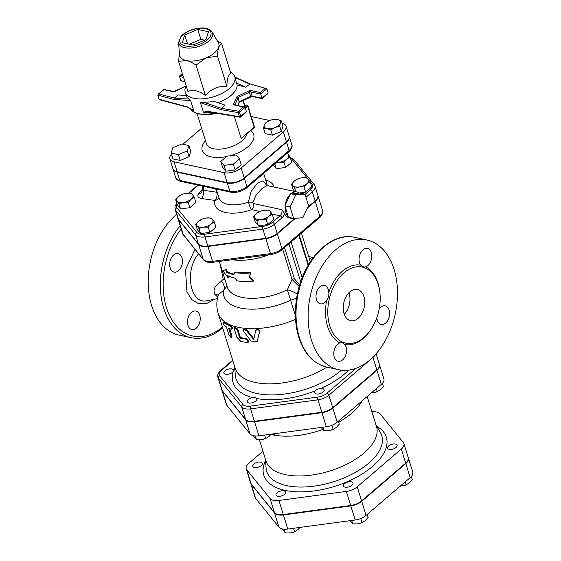 <?xml version="1.0" encoding="UTF-8"?>
<svg xmlns="http://www.w3.org/2000/svg" width="561" height="561" viewBox="0 0 561 561"><rect width="100%" height="100%" fill="white"/><g stroke="black" fill="none" stroke-linecap="round" stroke-linejoin="round"><path stroke-width="0.84" d="M224.484 325.583C222.99 323.55 222.647 322.449 223.453 322.266A60.861 30.063 -17.2 0 0 229.968 325.948C231.938 327.701 232.282 328.809 230.992 329.265A60.861 30.063 162.8 0 1 228.608 328.164L231.174 336.453L231.083 337.575L229 335.226L226.434 326.937A60.861 30.063 162.8 0 1 224.484 325.583M224.309 321.832L223.061 322.14L224.309 321.832A59.866 29.572 -17.2 0 0 230.711 325.457C232.661 327.196 232.997 328.304 231.735 328.774M232.338 328.76L230.992 329.265M229.701 328.697L231.952 335.976L231.868 337.105L231.083 337.575M237.156 329.728L234.449 327.792L234.295 328.963L236.861 337.252L240.746 341.333A60.861 30.063 -17.2 0 0 247.373 342.476L248.341 342.182L246.349 339.16A60.861 30.063 162.8 0 1 240.459 338.185L239.463 337.189L237.156 329.728L237.787 329.202L240.094 336.656L241.083 337.652A59.866 29.572 -17.2 0 0 246.875 338.613L248.839 341.642L248.341 342.182M234.449 327.792L235.129 327.266L237.787 329.202M246.314 330.415L243.551 329.644L243.769 331.572L251.012 340.976L257.085 341.838L259.526 331.839C258.712 329.447 257.45 329.026 255.732 330.569L253.712 339.636L246.314 330.415L246.798 329.861L254.119 339.082M256.188 329.679L255.732 330.569M243.551 329.644L244.077 329.083L246.798 329.861M256.054 330.015C257.737 328.473 258.986 328.9 259.799 331.292L257.085 341.838M249.133 277.316L250.592 272.948A44.403 21.935 162.8 0 1 234.484 272.52L233.93 274.736A44.403 21.935 162.8 0 1 226.406 272.106L225.634 269.617L222.745 270.781L228.201 277.905L227.429 275.416A44.403 21.935 -17.2 0 0 234.954 278.053L237.051 280.802A44.403 21.935 -17.2 0 0 253.158 281.236L249.133 277.316L249.421 276.762L253.383 280.689L253.158 281.236M234.484 272.52L235.08 271.98A43.4 21.437 -17.2 0 0 250.823 272.401L249.421 276.762M250.823 272.401L250.592 272.948M228.537 275.963L228.986 277.436L228.201 277.905M225.634 269.617L222.745 270.781M226.427 269.147L227.191 271.629L226.406 272.106M227.191 271.629A43.4 21.437 -17.2 0 0 234.084 274.105M187.949 325.345A9.481 6.199 -77.8 0 1 189.176 315.233A9.481 6.199 -77.8 0 1 195.859 311.025A9.481 6.199 -77.8 0 1 198.573 312.856A9.481 6.199 -77.8 0 1 199.204 323.907A9.481 6.199 -77.8 0 1 191.841 329.552A9.481 6.199 -77.8 0 1 187.949 325.345M173.637 254.982A9.481 6.199 -77.8 0 1 178.082 253.593A9.481 6.199 -77.8 0 1 180.369 268.544A9.481 6.199 -77.8 0 1 174.064 272.12A9.481 6.199 -77.8 0 1 169.688 264.855A9.481 6.199 -77.8 0 1 173.637 254.982M176.666 214.393A66.352 43.407 102.2 0 0 148.237 283.529A66.352 43.407 102.2 0 0 178.854 335.036L190.95 337.659C201.883 339.784 212.514 336.495 222.857 327.785M369.86 359.973A66.352 43.407 -77.8 0 1 338.746 369.706A66.352 43.407 -77.8 0 1 310.38 295.661A66.352 43.407 -77.8 0 1 366.859 240.01A66.352 43.407 -77.8 0 1 397.469 290.886A66.352 43.407 -77.8 0 1 369.86 359.973M217.409 298.648L207.156 300.682C190.319 305.093 183.945 270.64 198.601 253.824M219.94 263.347L223.243 279.266L220.557 281.952C214.674 285.745 212.787 289.89 214.905 294.392L217.752 297.127M363.984 337.434A38.912 25.455 102.2 0 0 380.176 296.923A38.912 25.455 102.2 0 0 362.224 267.085A38.912 25.455 102.2 0 0 329.104 299.721A38.912 25.455 102.2 0 0 345.737 343.143A38.912 25.455 102.2 0 0 363.984 337.434M344.889 344.58L342.476 342.813L339.882 342.89A9.481 6.199 102.2 0 0 333.844 352.399A9.481 6.199 102.2 0 0 338.157 361.27A9.481 6.199 102.2 0 0 345.52 355.625A9.481 6.199 102.2 0 0 344.889 344.58A40.511 26.5 102.2 0 0 363.219 338.507A40.511 26.5 102.2 0 0 371.137 329.216M326.691 300.268C328.48 297.961 329.174 295.374 328.767 292.498A9.481 6.199 102.2 0 0 324.398 285.318A9.481 6.199 102.2 0 0 316.327 293.263A9.481 6.199 102.2 0 0 320.38 303.845A9.481 6.199 102.2 0 0 326.691 300.268A40.511 26.5 102.2 0 0 339.882 342.89M360.716 265.136L363.731 267.036L365.723 266.826A9.481 6.199 102.2 0 0 371.761 257.317A9.481 6.199 102.2 0 0 367.441 248.439A9.481 6.199 102.2 0 0 360.085 254.084A9.481 6.199 102.2 0 0 360.716 265.136A40.511 26.5 102.2 0 0 328.767 292.498M376.852 317.603A9.481 6.199 102.2 0 0 381.207 324.398A9.481 6.199 102.2 0 0 389.271 316.453A9.481 6.199 102.2 0 0 385.225 305.871A9.481 6.199 102.2 0 0 379.152 309.097M358.086 318.375A15.967 10.442 -77.8 0 1 350.597 320.717A15.967 10.442 -77.8 0 1 343.774 302.898A15.967 10.442 -77.8 0 1 357.364 289.511A15.967 10.442 -77.8 0 1 364.727 301.755A15.967 10.442 -77.8 0 1 358.086 318.375M348.949 292.73A15.967 10.442 -77.8 0 1 344.272 314.3M223.243 279.266A5.989 4.348 157.8 0 1 225.052 279.862M376.108 353.76L379.411 364.426A11.984 5.919 162.8 0 1 376.824 369.895L332.722 407.672A11.984 5.919 162.8 0 1 321.825 412.251L254.428 421.311A11.984 5.919 162.8 0 1 245.571 419.39L222.275 390.666A11.984 5.919 162.8 0 1 221.714 389.636L217.871 377.202A11.984 5.919 -17.2 0 0 218.425 378.233A1.999 1.704 -39 0 1 219.73 375.814A9.993 4.937 162.8 0 1 221.42 370.4L232.822 360.639M177.928 218.446A12.644 6.248 -17.2 0 0 177.991 218.657A12.644 6.248 -17.2 0 0 178.573 219.744L198.594 244.421A12.644 6.248 -17.2 0 0 207.935 246.447L265.844 238.663A12.644 6.248 -17.2 0 0 277.33 233.839L295.493 218.278M221.483 281.489A5.989 4.116 -110.8 0 1 223.636 290.282L218.524 294.518C216.413 300.591 216.266 306.762 218.082 313.031L235.164 368.212A59.866 29.572 -17.2 0 0 326.923 367.139M232.163 259.708A43.4 21.437 -17.2 0 0 268.523 254.82M299.714 284.82L294.441 278.894A1.999 0.989 -17.2 0 0 292.029 279.413L287.379 289.771L295.388 315.548M307.393 208.089L315.226 201.378A12.644 6.248 -17.2 0 0 317.961 195.614A12.644 6.248 -17.2 0 0 317.884 195.41M282.674 249.182L292.029 279.413L299.209 286.517M294.441 278.894L284.518 247.597M297.33 294.237A7.98 1.655 21.6 0 0 287.379 289.771A43.4 21.437 -17.2 0 1 227.261 287.001L219.344 261.426M296.72 297.505A7.98 4.853 -9.6 0 1 290.942 300.072A49.284 24.34 -17.2 0 1 223.636 290.282L227.002 286.173M214.905 294.392A5.989 4.972 139.6 0 1 218.236 295.402M293.634 218.404L288.466 217.289L284.911 205.803L290.591 193.678L299.819 193.033L304.988 194.155L295.752 194.793L290.079 206.925L293.634 218.404L302.863 217.766L308.543 205.635L304.988 194.155M284.911 205.803L290.079 206.925M290.591 193.678L295.752 194.793M290.289 194.33A13.471 8.815 102.2 0 0 285.219 205.151M299.329 193.068A13.471 8.815 102.2 0 0 297 191.995A13.471 8.815 102.2 0 0 291.089 193.643M285.107 206.42A13.471 8.815 102.2 0 0 288.277 216.672M310.128 181.736L306.888 183.72A8.478 4.186 -17.2 0 0 308.326 179.127L310.128 181.736L311.734 186.911L305.633 192.135L299.223 192.998M300.843 177.977L306.909 177.767L308.326 179.127A8.478 4.186 -17.2 0 0 302.056 177.767A8.478 4.186 -17.2 0 0 300.843 177.977A8.478 4.186 -17.2 0 0 297.954 178.875A8.478 4.186 -17.2 0 0 294.35 181L297.954 178.875M304.034 186.96L299.181 186.96A8.478 4.186 -17.2 0 0 306.888 183.72L304.034 186.96L305.633 192.135M294.714 188.215L292.912 185.6A8.478 4.186 -17.2 0 0 299.181 186.96L294.714 188.215L295.808 191.736M292.912 185.6L291.496 184.246L294.35 181A8.478 4.186 -17.2 0 0 292.912 185.6M266.145 219.421L261.293 219.414A8.478 4.186 -17.2 0 0 269 216.181L266.145 219.421L267.744 224.589L258.425 225.845L255.206 221.875L253.607 216.7L256.461 213.46A8.478 4.186 -17.2 0 0 255.024 218.061A8.478 4.186 -17.2 0 0 261.293 219.414L256.826 220.669L253.607 216.7M270.437 211.581L272.239 214.197L269 216.181A8.478 4.186 -17.2 0 0 270.437 211.581A8.478 4.186 -17.2 0 0 264.168 210.228L269.021 210.228L270.437 211.581M256.461 213.46L260.066 211.329A8.478 4.186 -17.2 0 0 256.461 213.46M262.955 210.438L264.168 210.228A8.478 4.186 -17.2 0 0 262.955 210.438A8.478 4.186 -17.2 0 0 260.066 211.329M198.917 228.453L197.114 225.845A8.478 4.186 -17.2 0 0 203.384 227.198L198.917 228.453L200.522 233.628L197.304 229.659L195.698 224.484L198.552 221.244A8.478 4.186 -17.2 0 0 197.114 225.845L195.698 224.484M211.09 223.965L208.236 227.205L203.384 227.198A8.478 4.186 -17.2 0 0 211.09 223.965A8.478 4.186 -17.2 0 0 212.528 219.365L214.337 221.981L211.09 223.965M201.799 219.26L202.156 219.113A8.478 4.186 -17.2 0 0 198.552 221.244L201.799 219.26M205.067 218.215L206.259 218.005A8.478 4.186 -17.2 0 0 205.046 218.222A8.478 4.186 -17.2 0 0 202.156 219.113M206.259 218.005L211.111 218.012L212.528 219.365A8.478 4.186 -17.2 0 0 206.259 218.005M175.684 199.807L178.538 196.567A8.478 4.186 -17.2 0 0 177.101 201.168L175.684 199.807L177.283 204.982L180.509 208.951L178.903 203.776L177.101 201.168A8.478 4.186 -17.2 0 0 183.37 202.521L178.903 203.776M181.785 194.583L182.143 194.436A8.478 4.186 -17.2 0 0 178.538 196.567L181.785 194.583M185.032 193.545L186.245 193.328A8.478 4.186 -17.2 0 0 185.032 193.545A8.478 4.186 -17.2 0 0 182.143 194.436M191.098 193.335L192.514 194.688A8.478 4.186 -17.2 0 0 186.245 193.328L191.098 193.335M191.077 199.288L188.223 202.528L183.37 202.521A8.478 4.186 -17.2 0 0 191.077 199.288A8.478 4.186 -17.2 0 0 192.514 194.688L194.316 197.304L191.077 199.288M294.805 191.518L293.101 189.415L291.496 184.246M267.744 224.589L273.838 219.372L272.239 214.197M208.236 227.205L209.835 232.373L215.936 227.156L214.337 221.981M209.835 232.373L200.522 233.628M194.316 197.304L195.922 202.479L189.821 207.696L188.223 202.528M189.821 207.696L180.509 208.951M258.425 225.845L256.826 220.669M286.895 153.09L288.312 154.45A8.478 4.186 -17.2 0 0 286.881 153.462M290.114 157.059L286.874 159.044A8.478 4.186 -17.2 0 0 288.312 154.45L290.114 157.059L291.72 162.234L285.619 167.459L284.02 162.283L279.168 162.283A8.478 4.186 -17.2 0 0 286.874 159.044L284.02 162.283M276.482 162.374A8.478 4.186 -17.2 0 0 279.168 162.283L275.493 163.223M285.619 167.459L276.307 168.707L273.347 165.06M276.307 168.707L274.792 163.826M266.741 185.403L263.046 180.81L257.387 183.216L251.125 191.497L248.341 202.177C249.393 205.726 250.494 208.222 251.651 209.667L259.806 211.434M173.026 168.98A12.531 6.192 -17.2 0 0 173.083 169.191A12.531 6.192 -17.2 0 0 177.255 172.164L227.317 183.019A12.531 6.192 -17.2 0 0 244.379 178.349L286.545 142.228A12.531 6.192 -17.2 0 0 289.252 136.512A12.531 6.192 -17.2 0 0 289.181 136.309M176.771 203.313L174.99 206.462L175.039 209.127A12.644 6.248 -17.2 0 0 175.628 210.214L195.642 234.891A12.644 6.248 -17.2 0 0 204.989 236.917L262.892 229.133A12.644 6.248 -17.2 0 0 274.385 224.309L281.987 217.787A1.999 1.143 -130.6 0 0 280.002 215.81A4.986 3.261 -77.8 0 0 281.994 209.716L284.518 213.517A13.471 8.815 -77.8 0 0 289.448 217.927L291.292 218.327A13.471 8.815 102.2 0 0 293.501 218.376M294.827 218.327L277.204 233.425A12.644 6.248 162.8 0 1 265.718 238.25L207.808 246.034A12.644 6.248 162.8 0 1 198.461 244.007L178.447 219.33A12.644 6.248 162.8 0 1 177.858 218.243L175.039 209.127M305.948 197.269L312.274 191.848A12.644 6.248 -17.2 0 0 315.009 186.084L317.828 195.2A12.644 6.248 162.8 0 1 315.093 200.964L307.8 207.212M281.994 209.716L253.635 203.566A4.986 3.261 -77.8 0 1 251.651 209.667A30.932 15.28 -17.2 0 1 214.926 200.438A5.989 3.604 98.1 0 0 216.714 192.206L203.215 190.27A5.989 3.604 -81.9 0 1 201.427 198.51L214.926 200.438A5.989 4.979 14.5 0 0 218.93 197.675M253.635 203.566L252.723 202.71A4.986 2.293 0.3 0 0 248.341 202.177A24.943 12.321 162.8 0 1 219.141 198.349L216.266 189.064M252.723 202.71L256.195 194.835L262.253 188.251L267.099 185.516L297 191.995M289.259 217.458A13.471 8.815 102.2 0 0 291.292 218.327M203.391 186.273L203.215 190.27L202.444 190.698M202.465 186.07L201.764 192.514A5.989 4.2 38.8 0 1 198.636 193.734C197.03 196.259 197.956 197.851 201.427 198.51M217.268 192.311A5.989 2.959 -17.2 0 0 216.714 192.206L215.705 188.945M239.428 158.924L241.23 164.724L235.129 169.948L225.817 171.203L222.591 167.227L220.796 161.428L224.014 165.397L233.334 164.149L239.428 158.924L236.209 154.955L226.896 156.203L220.796 161.428M235.129 169.948L233.334 164.149M225.817 171.203L224.014 165.397M188.952 145.587L181.715 144.016L172.816 147.753L171.154 153.062L178.391 154.633L187.29 150.895L188.952 145.587L190.747 151.386L189.085 156.694L187.29 150.895M189.085 156.694L180.186 160.432L178.391 154.633M180.186 160.432L172.949 158.861L171.154 153.062M279.715 126.253L275.072 127.494A8.478 4.186 -17.2 0 0 280.353 122.971L279.715 126.253L281.313 131.428L272.415 135.166L265.178 133.595L263.579 128.42L264.21 125.138A8.478 4.186 -17.2 0 0 267.001 128.581A8.478 4.186 -17.2 0 0 275.072 127.494L270.816 129.991L267.001 128.581L263.579 128.42M272.562 119.661L277.562 119.535L281.377 120.945L280.353 122.971A8.478 4.186 -17.2 0 0 277.562 119.535A8.478 4.186 -17.2 0 0 272.506 119.668A8.478 4.186 -17.2 0 0 269.617 120.566A8.478 4.186 -17.2 0 0 269.49 120.615L269.617 120.566M264.21 125.138L265.234 123.118L269.49 120.615A8.478 4.186 -17.2 0 0 264.21 125.138M281.313 131.428L282.975 126.12L281.377 120.945M272.415 135.166L270.816 129.991M245.108 106.492A0.996 0.813 126 0 0 245.725 106.408A55.876 27.601 -17.2 0 0 244.905 105.84M245.164 106.66A0.996 0.596 139.9 0 0 245.837 106.681L246.777 105.51A0.996 0.568 49.4 0 1 247.773 106.499A0.996 0.491 -17.2 0 0 247.99 106.043A0.996 0.996 0 0 0 247.247 105.363A0.996 0.652 102.2 0 0 246.777 105.51L244.659 105.047M245.024 106.408L245.395 108.294M245.438 108.441L245.837 106.681M247.653 105.805A0.996 0.652 102.2 0 0 247.247 105.363L244.582 104.781M254.399 126.758A0.996 0.491 162.8 0 1 254.182 127.214A0.996 0.568 49.4 0 1 254.098 127.81A0.996 0.996 0 0 0 254.399 126.758L247.99 106.043M254.098 127.81L241.139 138.392L234.281 116.218M171.498 154.17A12.531 6.192 -17.2 0 0 169.878 158.833A12.531 6.192 -17.2 0 0 174.043 161.806L224.105 172.662A12.531 6.192 -17.2 0 0 241.174 167.984L283.34 131.863A12.531 6.192 -17.2 0 0 286.047 126.148A12.531 6.192 -17.2 0 0 282.078 123.217M269.694 120.531L251.237 116.527M201.616 128.245L182.907 144.275M286.047 126.148L289.125 136.099A12.531 6.192 162.8 0 1 286.419 141.807L244.252 177.928A12.531 6.192 162.8 0 1 227.184 182.606L224.105 172.662M227.184 182.606L177.122 171.75A12.531 6.192 162.8 0 1 172.956 168.777L169.878 158.833M208.468 31.739L206.027 39.543L192.935 45.041L182.297 42.734L184.737 34.929L197.823 29.431L208.468 31.739M197.823 29.431L200.901 39.375L204.548 40.168M184.737 34.929L187.5 43.863M189.295 44.249L200.901 39.375M184.948 81.885L180.796 80.637L179.513 76.492L183.545 77.362M183.068 75.819L180.614 75.286L179.513 76.492M186.07 86.001L173.728 91.548L175.025 91.394M158.84 93.939L157.774 95.118L173.994 99.472L174.338 98.098L158.84 93.939L163.847 89.655A0.996 0.652 -77.8 0 1 164.317 89.508A0.996 0.996 0 0 0 163.454 89.725A0.996 0.568 49.4 0 1 163.847 89.655L174.029 91.864L185.971 86.205M234.849 104.802A1.494 0.736 162.8 0 1 234.898 104.591L233.313 104.718L245.108 107.382L246.391 111.527L240.767 116.344A0.996 0.568 49.4 0 1 240.683 116.94L246.055 112.333L246.391 111.527M250.332 83.996L265.269 88.273L260.269 92.558L250.08 90.349L249.35 92.207A1.494 0.736 162.8 0 1 250.893 91.962L250.08 90.349L237.058 96.527L233.313 104.718L244.442 106.885M237.058 96.527L238.123 97.53L249.35 92.207L250.634 96.352L251.349 96.555M239.351 102.242L252.177 96.464L250.893 91.962L260.641 94.08L266.854 88.757L250.276 83.975M239.231 102.305L238.123 97.53L234.975 104.83M260.269 92.558L262.078 98.61L252.177 96.464M266.854 88.757L268.137 92.902L267.814 93.701L262.078 98.61M209.73 112.053L239.863 117.165A0.996 0.624 99.6 0 1 239.449 116.723L209.316 111.611A0.996 0.624 -80.4 0 0 209.73 112.053L207.297 111.962L203.741 113.006L200.445 102.67L221.118 109.683L238.166 112.579A0.996 0.491 -17.2 0 0 239.484 112.2A0.996 0.568 -130.6 0 0 238.495 111.211A0.996 0.624 99.6 0 0 238.166 112.579L239.449 116.723A0.996 0.491 -17.2 0 0 240.767 116.344L239.484 112.2L245.108 107.382M209.316 111.611C206.897 111.162 204.975 111.527 203.559 112.705M221.118 109.683L221.504 108.329L203.664 102.27L214.884 101.66L224.989 105.089L221.504 108.329L238.495 111.211L243.495 106.927M192.072 109.381L193.797 110.847L187.206 106.814A0.996 0.68 105 0 0 187.612 107.256L187.612 107.256A0.996 0.68 105 0 0 187.626 107.263L159.675 99.76L159.058 99.255L157.774 95.118M200.445 102.67L203.664 102.27M265.269 88.273L266.237 88.259M235.003 77.495L249.778 84.115L245.816 87.25L237.114 84.914L234.786 76.808A25.939 12.812 -17.2 0 0 230.431 72.117M217.878 102.677A25.939 12.812 -17.2 0 0 237.114 84.914M236.553 83.098L245.816 87.25M186.168 85.819A25.939 12.812 -17.2 0 0 185.221 92.151L186.61 96.639L190.656 100.545L193.762 110.58M188.72 99.031L174.338 98.098L178.3 94.963L186.252 95.482M185.221 92.151A25.939 12.812 -17.2 0 0 203.215 98.792A25.939 12.812 -17.2 0 0 229.176 88.631A25.939 12.812 -17.2 0 0 234.786 76.808M178.594 42.489L179.478 54.578A20.455 10.105 -17.2 0 0 186.497 60.574A20.455 10.105 -17.2 0 0 205.957 57.958A20.455 10.105 -17.2 0 0 214.344 52.944A20.455 10.105 -17.2 0 0 218.692 47.054A20.455 10.105 -17.2 0 0 218.306 42.566L212.198 32.089C209.905 28.856 205.719 27.51 199.646 28.05C189.906 29.144 182.991 33.765 180.944 36.584L178.594 42.489A17.7 8.745 -17.2 0 0 190.13 48.064A17.7 8.745 -17.2 0 0 208.776 41.072A17.7 8.745 -17.2 0 0 212.198 32.089M217.247 40.75L221.504 43.281L218.692 47.054C218.068 49.01 217.668 52.019 217.5 56.079L205.957 57.958L196.034 65.097C192.367 62.65 189.183 61.142 186.497 60.574L178.58 61.31L179.408 53.653M196.034 65.097L205.403 95.349C198.489 90.545 192.668 89.283 187.942 91.562L178.58 61.31M205.403 95.349C211.462 88.799 218.615 85.798 226.861 86.331C227.1 78.526 228.439 74.255 230.873 73.533L221.504 43.281M226.861 86.331L217.5 56.079M314.84 393.156A4.986 2.461 -17.2 0 0 320.562 393.45A4.986 2.461 -17.2 0 0 324.139 389.776A4.986 2.461 -17.2 0 0 318.641 388.899A4.986 2.461 -17.2 0 0 314.602 392.728A4.986 2.461 -17.2 0 0 314.84 393.156M248.285 399.509A4.986 2.461 -17.2 0 0 247.205 401.781A4.986 2.461 -17.2 0 0 252.702 402.665A4.986 2.461 -17.2 0 0 256.735 398.836A4.986 2.461 -17.2 0 0 253.277 397.553A4.986 2.461 -17.2 0 0 248.285 399.509M229.526 368.886A4.986 2.461 -17.2 0 0 223.909 373.065A4.986 2.461 -17.2 0 0 229.407 373.942A4.986 2.461 -17.2 0 0 233.439 370.113A4.986 2.461 -17.2 0 0 229.526 368.886M371.263 393.009L377.118 391.683L380.519 389.636L383.373 386.396L382.42 383.317M377.118 391.683L376.915 391.767A8.478 4.186 162.8 0 1 374.019 392.665A8.478 4.186 162.8 0 1 374.012 392.665L374.005 392.665M321.123 427.454L323.851 430.652L328.704 430.652L333.01 429.467L336.411 427.419L339.265 424.179L338.346 421.206M333.01 429.467L332.813 429.551A8.478 4.186 162.8 0 1 329.917 430.441A8.478 4.186 162.8 0 1 329.91 430.448L329.917 430.441M253.207 435.645L256.454 439.712L261.307 439.712L265.774 438.457L269.014 436.479L271.18 434.165L271.769 434.579A3.99 1.171 -58.5 0 1 271.84 434.074M265.612 438.527L265.409 438.604A8.478 4.186 162.8 0 1 262.52 439.501A8.478 4.186 162.8 0 1 262.513 439.501L262.506 439.508M376.354 388.647L377.273 391.62M322.792 427.23L323.851 430.652M331.895 425.28L333.171 429.396M255.29 435.953L256.454 439.712M264.715 435.034L265.774 438.457M379.545 364.846L383.899 378.934A11.984 5.919 162.8 0 1 381.312 384.397L337.21 422.181A11.984 5.919 162.8 0 1 326.32 426.753L258.916 435.813A11.984 5.919 162.8 0 1 250.059 433.891L226.763 405.168A11.984 5.919 162.8 0 1 226.209 404.137L221.847 390.049A11.984 5.919 -17.2 0 0 222.401 391.08L245.697 419.803A11.984 5.919 -17.2 0 0 254.554 421.725L321.958 412.665A11.984 5.919 -17.2 0 0 332.848 408.085L376.95 370.309A11.984 5.919 -17.2 0 0 379.545 364.846A11.984 5.919 -17.2 0 0 379.467 364.636M273.81 433.807L273.445 434.375A3.99 3.394 65.3 0 0 274.006 435.063L275.044 433.646M273.445 434.375L272.877 434.831L271.847 434.032M322.617 429.509A57.874 28.583 162.8 0 1 274.006 435.063A57.874 28.583 162.8 0 1 272.877 434.831A57.874 28.583 162.8 0 1 271.769 434.579A57.874 28.583 162.8 0 1 271.005 434.389M362.175 400.792A57.874 28.583 162.8 0 1 351.677 413.24A57.874 28.583 162.8 0 1 338.655 422.209M262.948 451.205L248.811 463.316A11.984 5.919 -17.2 0 0 246.216 468.786A11.984 5.919 -17.2 0 0 246.777 469.816L270.072 498.533A11.984 5.919 -17.2 0 0 278.929 500.454L346.326 491.394A11.984 5.919 -17.2 0 0 357.217 486.822L401.325 449.038A11.984 5.919 -17.2 0 0 403.913 443.576A11.984 5.919 -17.2 0 0 403.352 442.545L380.056 413.822A11.984 5.919 -17.2 0 0 371.915 411.816M367.175 396.508L376.501 426.633A57.874 28.583 162.8 0 1 363.991 453.022A57.874 28.583 162.8 0 1 306.075 475.686A57.874 28.583 162.8 0 1 265.935 460.862L259.434 439.859M403.913 443.576L408.275 457.664A11.984 5.919 162.8 0 1 405.687 463.134L361.579 500.91A11.984 5.919 162.8 0 1 350.688 505.489L283.291 514.542A11.984 5.919 162.8 0 1 274.434 512.621L251.139 483.905A11.984 5.919 162.8 0 1 250.578 482.874L246.216 468.786M391.487 449.41A4.986 2.461 -17.2 0 0 397.104 445.231A4.986 2.461 -17.2 0 0 391.606 444.354A4.986 2.461 -17.2 0 0 387.567 448.183A4.986 2.461 -17.2 0 0 391.487 449.41M343.697 486.394A4.986 2.461 -17.2 0 0 349.419 486.689A4.986 2.461 -17.2 0 0 352.995 483.014A4.986 2.461 -17.2 0 0 347.504 482.13A4.986 2.461 -17.2 0 0 343.465 485.959A4.986 2.461 -17.2 0 0 343.697 486.394M277.148 492.747A4.986 2.461 -17.2 0 0 276.068 495.019A4.986 2.461 -17.2 0 0 281.559 495.896A4.986 2.461 -17.2 0 0 285.598 492.067A4.986 2.461 -17.2 0 0 282.141 490.791A4.986 2.461 -17.2 0 0 277.148 492.747M258.383 462.117A4.986 2.461 -17.2 0 0 252.773 466.296A4.986 2.461 -17.2 0 0 258.263 467.18A4.986 2.461 -17.2 0 0 262.303 463.351A4.986 2.461 -17.2 0 0 258.383 462.117M400.119 486.247L405.975 484.921L409.376 482.874L412.23 479.634L411.283 476.555M405.975 484.921L405.778 485.006A8.478 4.186 162.8 0 1 402.882 485.903A8.478 4.186 162.8 0 1 402.875 485.903L402.868 485.903M349.987 520.685L352.715 523.89L357.567 523.89L361.873 522.705L365.274 520.657L368.128 517.41L367.21 514.437M361.873 522.705L361.67 522.782A8.478 4.186 162.8 0 1 358.781 523.679A8.478 4.186 162.8 0 1 358.774 523.679L358.781 523.679M282.064 528.876L285.318 532.95L290.17 532.95L294.637 531.695L297.877 529.71L300.044 527.403M294.476 531.758L294.273 531.842A8.478 4.186 162.8 0 1 291.383 532.74A8.478 4.186 162.8 0 1 291.369 532.74L291.362 532.74M405.217 481.878L406.136 484.858M351.656 520.461L352.715 523.89M360.758 518.511L362.034 522.635M284.154 529.191L285.318 532.95M293.571 528.273L294.637 531.695M373.696 417.58A4.986 2.461 -17.2 0 0 373.808 416.507A4.986 2.461 -17.2 0 0 373.114 415.687M408.401 458.078L412.763 472.166A11.984 5.919 162.8 0 1 410.175 477.635L366.067 515.412A11.984 5.919 162.8 0 1 355.176 519.991L287.779 529.051A11.984 5.919 162.8 0 1 278.922 527.13L255.627 498.406A11.984 5.919 162.8 0 1 255.066 497.376L250.704 483.287A11.984 5.919 -17.2 0 0 251.265 484.318L274.56 513.042A11.984 5.919 -17.2 0 0 283.417 514.956L350.814 505.903A11.984 5.919 -17.2 0 0 361.712 501.324L405.813 463.547A11.984 5.919 -17.2 0 0 408.401 458.078A11.984 5.919 -17.2 0 0 408.331 457.874M231.952 335.976L231.174 336.453M230.711 325.457L229.968 325.948M246.875 338.613L246.349 339.16M241.083 337.652L240.459 338.185M240.094 336.656L239.463 337.189M257.758 340.527L257.401 341.088M259.799 331.292L259.526 331.839M180.172 225.718A66.352 43.407 102.2 0 0 160.719 293.024A66.352 43.407 102.2 0 0 190.95 337.659M222.436 327.091A64.354 42.103 -77.8 0 1 168.44 313.038A64.354 42.103 -77.8 0 1 181.182 228.979M194.976 249.357L185.488 269.757L186.939 291.797L191.806 299.602L198.622 303.711L206.455 303.62L214.26 299.364M326.649 367.083A66.352 43.407 -77.8 0 1 298.284 293.038A66.352 43.407 -77.8 0 1 354.769 237.387C331.747 231.665 305.24 257.597 297.933 291.454C294.273 307.751 294.532 322.94 298.697 337.028C304.069 353.703 313.389 363.717 326.649 367.083L338.746 369.706M379.573 290.282A40.511 26.5 102.2 0 0 365.723 266.826M317.807 397.076A1.999 0.561 82.3 0 0 317.982 399.818A11.984 5.919 -17.2 0 0 328.872 395.246A1.999 1.143 -130.6 0 0 326.881 393.268A9.993 4.937 162.8 0 1 317.807 397.076L250.402 406.136A9.993 4.937 162.8 0 1 243.025 404.537L219.73 375.814M332.722 407.672L328.872 395.246L372.974 357.462A1.999 1.143 -130.6 0 0 372.876 357.196M356.039 368.289L326.881 393.268M376.824 369.895L372.974 357.462A11.984 5.919 -17.2 0 0 375.204 354.776M232.689 360.218L220.634 370.541A1.999 1.143 49.4 0 1 221.42 370.4M222.275 390.666L218.425 378.233L241.721 406.956A1.999 1.704 -39 0 1 243.025 404.537M245.571 419.39L241.721 406.956A11.984 5.919 -17.2 0 0 250.578 408.878A1.999 0.561 -97.7 0 1 250.402 406.136M254.428 421.311L250.578 408.878L317.982 399.818L321.825 412.251M234.75 367.721A66.135 32.664 -17.2 0 0 252.625 397.63M256.594 398.527A66.135 32.664 -17.2 0 0 315.275 390.842M320.871 388.485A66.135 32.664 -17.2 0 0 348.83 370.085M315.226 201.378L319.84 216.294A1.999 1.143 49.4 0 1 319.665 217.493C320.219 217.528 323.928 212.752 322.575 210.529A12.644 6.248 162.8 0 1 319.84 216.294L281.952 248.754A12.644 6.248 162.8 0 1 270.458 253.579A1.999 0.561 82.3 0 0 271.061 254.477L213.159 262.26A1.999 0.561 -97.7 0 1 212.556 261.363A12.644 6.248 162.8 0 1 203.208 259.336A1.999 1.704 141 0 0 203.475 259.834L182.606 233.572A12.644 6.248 162.8 0 0 183.195 234.659A1.999 1.704 141 0 0 183.461 235.157M198.594 244.421L203.208 259.336L183.195 234.659L178.573 219.744M277.33 233.839L281.952 248.754A1.999 1.143 49.4 0 1 281.776 249.954L319.665 217.493M265.844 238.663L270.458 253.579L212.556 261.363L207.935 246.447M218.082 313.031A59.866 29.572 -17.2 0 0 295.549 319.349M341.474 370.155A62.222 30.736 162.8 0 1 275.914 394.818A62.222 30.736 162.8 0 1 235.297 375.225L234.666 366.606M310.324 261.812A43.4 21.437 -17.2 0 0 310.184 261.335L301.446 233.103M288.929 243.825L300.689 281.818M302.183 277.737L291.11 241.952M298.845 235.325L308.143 265.36M311.93 259.441A49.284 24.34 -17.2 0 0 309.118 257.871M263.635 173.377L266.798 183.594A24.943 12.321 162.8 0 1 267.078 185.509M286.545 142.228L289.111 150.509A1.999 1.143 49.4 0 1 288.936 151.708C289.448 151.8 293.186 146.961 291.818 144.801A12.531 6.192 162.8 0 1 289.111 150.509L246.945 186.631A1.999 1.143 49.4 0 1 246.77 187.83L288.936 151.708M244.379 178.349L246.945 186.631A12.531 6.192 162.8 0 1 229.884 191.308A1.999 1.304 102.2 0 0 230.697 192.192C236.49 193.012 241.847 191.553 246.77 187.83M227.317 183.019L229.884 191.308L179.822 180.453A1.999 1.304 102.2 0 0 180.635 181.343C177.697 180.502 176.028 179.211 175.649 177.479A12.531 6.192 162.8 0 0 179.822 180.453L177.255 172.164M315.093 200.964L312.274 191.848A1.999 1.143 -130.6 0 0 310.289 189.87L305.051 194.358M315.009 186.084L314.153 184.499A1.999 1.704 141 0 0 312.091 184.099A10.652 5.259 162.8 0 1 310.289 189.87M314.153 184.499L294.139 159.822A1.999 1.704 141 0 0 292.078 159.422L307.014 177.837M309.967 181.484L312.091 184.099M290.493 158.272A10.652 5.259 162.8 0 1 292.078 159.422M189.043 193.187L198.384 185.186M178.447 219.33L175.628 210.214A1.999 1.704 -39 0 1 176.925 207.794A10.652 5.259 162.8 0 1 176.981 204.001M198.461 244.007L195.642 234.891A1.999 1.704 -39 0 1 196.939 232.471L176.925 207.794M207.808 246.034L204.989 236.917A1.999 0.561 -97.7 0 1 204.814 234.175A10.652 5.259 162.8 0 1 196.939 232.471M265.718 238.25L262.892 229.133A1.999 0.561 -97.7 0 1 262.716 226.392L204.814 234.175M277.204 233.425L274.385 224.309A1.999 1.143 -130.6 0 0 272.394 222.331A10.652 5.259 162.8 0 1 262.716 226.392M272.19 214.12L280.002 215.81L272.394 222.331M281.987 217.787A6.984 4.572 102.2 0 0 284.518 213.517M202.304 189.73L198.636 193.734M274.126 187.037A30.932 15.28 -17.2 0 0 265.669 179.941M242.913 100.552L244.947 107.13M245.452 108.483L247.773 106.499L254.182 127.214L241.139 138.392M246.496 134.317A20.953 10.35 162.8 0 1 226.637 148.181A20.953 10.35 162.8 0 1 206.406 143.714L197.128 113.743M205.473 140.699A26.942 13.31 -17.2 0 0 226.455 156.582M229.722 155.825A26.942 13.31 -17.2 0 0 250.788 130.65M244.252 177.928L241.174 167.984M177.122 171.75L174.043 161.806M286.419 141.807L283.34 131.863M184.828 81.506L180.796 80.637M237.696 105.419L239.407 101.674L250.634 96.352A1.494 0.736 162.8 0 1 252.177 96.106L261.924 98.224L268.137 92.902M203.741 113.006A25.939 12.812 -17.2 0 0 211.616 112.375M187.206 106.814L159.058 99.255M180.614 75.286L182.423 73.736M173.994 99.472L190.656 100.545M191.028 108.743A25.939 12.812 -17.2 0 0 193.797 110.847M215.158 112.971A25.939 12.812 162.8 0 1 190.312 108.357M207.381 39.838A16.234 8.015 162.8 0 1 180.628 43.435A16.234 8.015 162.8 0 1 198.131 28.436A16.234 8.015 162.8 0 1 207.381 39.838M376.017 425.077L380.4 432.594A60.223 29.747 162.8 0 1 368.752 463.162A60.223 29.747 162.8 0 1 305.324 486.948A60.223 29.747 162.8 0 1 266.082 467.979L265.451 459.305M265.549 460.637A64.136 31.682 -17.2 0 0 295.815 491.773A64.136 31.682 -17.2 0 0 372.469 466.457A64.136 31.682 -17.2 0 0 376.69 426.234M401.325 449.038L405.687 463.134M346.326 491.394L350.688 505.489M357.217 486.822L361.579 500.91M270.072 498.533L274.434 512.621M278.929 500.454L283.291 514.542M246.777 469.816L251.139 483.905M376.95 370.309L381.312 384.397M321.958 412.665L326.32 426.753M332.848 408.085L337.21 422.181M245.697 419.803L250.059 433.891M254.554 421.725L258.916 435.813M222.401 391.08L226.763 405.168M350.814 505.903L355.176 519.991M361.712 501.324L366.067 515.412M274.56 513.042L278.922 527.13M283.417 514.956L287.779 529.051M251.265 484.318L255.627 498.406M405.813 463.547L410.175 477.635M366.859 240.01L354.769 237.387M220.634 370.541C220.185 370.428 216.546 375.064 217.871 377.202M213.159 262.26C208.86 262.878 205.635 262.064 203.475 259.834M271.061 254.477C275.276 253.853 278.845 252.345 281.776 249.954M177.991 218.657L182.606 233.572M299.272 234.961L308.494 264.75M313.087 257.836L308.627 256.3M317.961 195.614L322.575 210.529M312.33 203.327L312.463 203.748M264.799 238.376L264.925 238.79M274.322 235.403L274.448 235.816M206.883 246.139L207.009 246.552M216.918 244.806L217.044 245.22M230.697 192.192L180.635 181.343M173.083 169.191L175.649 177.479M289.252 136.512L291.818 144.801M290.282 157.585L294.139 159.822M197.893 185.081L188.433 193.18M266.517 185.509L266.237 185.081L267.106 185.516M231.903 182.823L232.03 183.237M241.433 179.871L241.56 180.284M182.108 172.83L182.234 173.244M275.458 151.197L275.591 151.61M283.719 144.121L283.845 144.542M243.229 100.405L245.213 106.835M173.728 91.548L164.317 89.508M237.878 105.461L239.407 102.123M239.863 117.165A0.996 0.996 0 0 0 240.683 116.94M192.199 109.465L187.612 107.256M179.85 75.679L182.36 73.533M234.87 77.067L250.304 83.982M163.454 89.725L158.097 94.318M216.995 113.287L209.015 114.746L197.809 113.953L193.166 111.772L190.298 108.35M233.572 370.533L233.439 370.113"/></g></svg>
